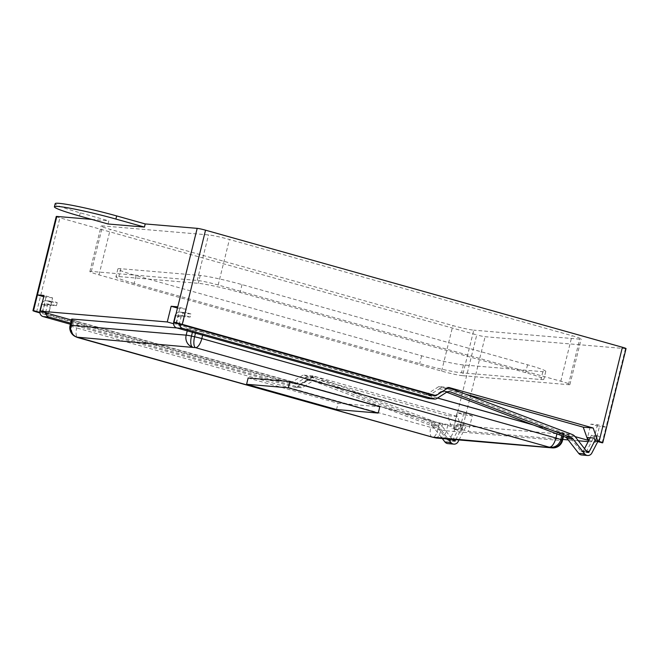 <?xml version="1.0" encoding="UTF-8"?>
<svg xmlns="http://www.w3.org/2000/svg" width="659" height="659" viewBox="0 0 659 659"><rect width="100%" height="100%" fill="white"/><g stroke="black" fill="none" stroke-linecap="round" stroke-linejoin="round"><path stroke-width="0.49" stroke-dasharray="3.29 2.47" d="M455.773 439.685L463.755 424.314L457.799 423.803L449.611 439.561L452.749 439.833M447.922 443.622A4.86 4.432 94.9 0 0 452.181 441.135L460.361 425.376L466.325 425.879L463.755 424.314M460.361 425.376L457.799 423.803M459.01 439.965L466.325 425.879M70.653 323.149L299.952 387.55A4.86 4.432 94.9 0 0 300.702 387.681A4.86 4.432 94.9 0 0 303.321 387.022L312.836 380.894A4.86 4.432 -85.1 0 1 315.455 380.227A4.86 4.432 -85.1 0 1 316.551 380.474L437.345 426.134A4.86 4.432 -85.1 0 1 439.232 427.543L448.219 439.042M70.381 324.244L293.988 387.039A4.86 4.432 94.9 0 0 294.746 387.179A4.86 4.432 94.9 0 0 297.357 386.512L306.88 380.391A4.86 4.432 -85.1 0 1 309.499 379.724A4.86 4.432 -85.1 0 1 310.587 379.971L431.381 425.632A4.86 4.432 -85.1 0 1 433.268 427.032L442.255 438.54M57.209 302.588L56.427 305.727L50.471 305.224L51.245 302.086L57.209 302.588L52.926 301.385A4.86 4.432 94.9 0 0 52.168 301.254A4.86 4.432 94.9 0 0 47.473 304.895L45.924 311.172A4.86 4.432 94.9 0 0 45.776 312.745M51.245 302.086L46.962 300.883A4.86 4.432 94.9 0 0 46.212 300.743A4.86 4.432 94.9 0 0 42.234 302.753M56.427 305.727L52.143 304.524A1.623 1.475 94.9 0 0 50.331 305.694L48.774 311.971A1.623 1.475 94.9 0 0 49.812 313.939L43.856 313.437L294.762 383.9A1.623 1.475 94.9 0 0 295.891 383.727L305.414 377.599A8.106 7.389 -85.1 0 1 309.771 376.495A8.106 7.389 -85.1 0 1 311.592 376.907L432.386 422.567A8.106 7.389 -85.1 0 1 435.533 424.907L447.197 439.841A1.623 1.475 94.9 0 0 449.611 439.561M50.471 305.224L46.188 304.021A1.623 1.475 94.9 0 0 44.375 305.191L42.819 311.468A1.623 1.475 94.9 0 0 43.856 313.437M71.427 320.01L300.726 384.411A1.623 1.475 94.9 0 0 301.847 384.23L311.369 378.109A8.106 7.389 -85.1 0 1 315.727 376.997A8.106 7.389 -85.1 0 1 317.556 377.409L438.35 423.07A8.106 7.389 -85.1 0 1 441.489 425.409L452.42 439.405M78.24 321.666L432.329 421.109L430.772 427.386L76.691 327.943L78.24 321.666A9.728 0.684 13.9 0 1 73.347 320.068L72.21 319.549A9.728 0.684 13.9 0 1 71.642 319.154M187.238 330.859L187.724 328.874L176.867 327.951M187.724 328.874A9.728 0.684 13.9 0 1 193.046 329.813L196.151 330.497A9.728 0.684 13.9 0 1 203.367 332.293L202.651 335.192M556.921 433.894L557.456 431.736L533.23 424.931M437.543 398.061L203.367 332.293M557.456 431.736A9.728 0.684 13.9 0 1 562.349 433.342L563.486 433.853A9.728 0.684 13.9 0 1 564.055 434.248A9.728 0.684 13.9 0 1 563.181 434.314L561.633 440.599L446.415 430.813L447.972 424.528L563.181 434.314M447.972 424.528A9.728 0.684 13.9 0 1 442.65 423.589L439.545 422.913A9.728 0.684 13.9 0 1 432.329 421.109M575.109 436.629L532.563 424.684M437.609 398.02L426.076 394.774L433.029 395.367M173.556 323.726L182.452 324.928L186.332 309.236L177.773 306.83M39.828 312.366L48.717 313.569L52.605 297.876L44.038 295.471M300.29 384.09L313 375.91L457.453 416.48L462.083 429.528L300.29 384.09L290.364 383.25L39.894 312.91M462.083 429.528L461.424 429.479L460.443 426.711L453.82 426.151L454.801 428.91L452.148 428.688L453.45 429.05L476.754 334.887L59.903 217.816A6.483 0.453 13.9 0 1 56.254 216.482M562.77 439.454L468.434 431.447L461.424 429.479M588.833 440.36L595.538 442.238L588.182 441.612M578.355 440.78L568.19 439.915M602.161 442.807L606.049 427.106L597.482 424.701L590.859 424.141L587.556 437.51M597.482 424.701L594.171 438.07M595.538 442.238L599.426 426.546L590.859 424.141M454.801 428.91L461.811 430.879A6.483 0.453 13.9 0 1 453.45 429.05M462.511 375.671A16.211 1.145 13.9 0 1 441.612 371.099L98.99 274.877A16.211 1.145 13.9 0 1 89.879 271.541A16.211 1.145 13.9 0 1 91.337 271.426L197.263 280.429A16.211 1.145 13.9 0 1 218.162 285.001L560.784 381.223A16.211 1.145 13.9 0 1 569.895 384.551A16.211 1.145 13.9 0 1 568.437 384.667L462.511 375.671L473.772 330.159A16.211 1.145 13.9 0 1 452.881 325.587L110.259 229.365A16.211 1.145 13.9 0 1 101.148 226.029A16.211 1.145 13.9 0 1 102.606 225.913L208.532 234.909A16.211 1.145 13.9 0 1 229.423 239.481L572.045 335.703A16.211 1.145 13.9 0 1 581.164 339.039A16.211 1.145 13.9 0 1 579.706 339.154L473.772 330.159M134.164 283.461A32.415 2.282 13.9 0 1 115.943 276.796A32.415 2.282 13.9 0 1 118.859 276.566L198.301 283.312A32.415 2.282 13.9 0 1 240.09 292.456L525.61 372.64A32.415 2.282 13.9 0 1 543.84 379.304A32.415 2.282 13.9 0 1 540.924 379.535L461.473 372.788A32.415 2.282 13.9 0 1 419.684 363.644L134.164 283.461L136.108 275.61A32.415 2.282 13.9 0 1 117.879 268.946A32.415 2.282 13.9 0 1 120.795 268.715L200.245 275.462A32.415 2.282 13.9 0 1 242.034 284.606L527.554 364.789A32.415 2.282 13.9 0 1 545.776 371.454A32.415 2.282 13.9 0 1 542.859 371.684L463.417 364.938A32.415 2.282 13.9 0 1 421.628 355.794L136.108 275.61M626.05 348.586A6.483 0.453 13.9 0 1 625.465 348.636L485.115 336.716A6.483 0.453 13.9 0 1 476.754 334.887M461.811 430.879L485.115 336.716M472.314 415.747L463.747 413.341L457.132 412.781L465.691 415.186L472.314 415.747L468.434 431.447M625.465 348.636L606.049 427.106L599.426 426.546M108.035 223.986L108.809 220.847L80.258 212.832A44.573 3.138 13.9 0 1 55.191 203.664M91.675 219.389L108.809 220.847M290.364 383.25L303.074 375.07L447.527 415.64L452.148 428.688M177.469 308.041L186.332 309.236M179.718 308.676L175.829 324.368M43.741 296.682L52.605 297.876M45.982 297.316L42.102 313.009M457.132 412.781L453.82 426.151M463.747 413.341L460.443 426.711M457.453 416.48L447.527 415.64M313 375.91L303.074 375.07M426.076 394.774L438.787 386.594L448.721 387.443M438.787 386.594L465.023 393.967M595.011 440.443L597.491 435.673L591.527 435.162L590.2 437.733M184.207 316.584L184.981 313.445L190.937 313.948L190.163 317.086L184.207 316.584L179.923 315.381A1.623 1.475 94.9 0 0 178.103 316.551L176.554 322.828A1.623 1.475 94.9 0 0 177.592 324.796L428.498 395.26A1.623 1.475 94.9 0 0 429.619 395.087L439.141 388.958A8.106 7.389 -85.1 0 1 443.499 387.854A8.106 7.389 -85.1 0 1 445.327 388.266L566.122 433.927A8.106 7.389 -85.1 0 1 569.261 436.266L580.933 451.201A1.623 1.475 94.9 0 0 583.347 450.921L584.517 448.672M581.65 454.982A4.86 4.432 94.9 0 0 585.917 452.494L594.097 436.736L600.052 437.238L597.491 435.673M594.097 436.736L591.527 435.162M597.804 441.579L600.052 437.238M428.474 398.538A4.86 4.432 94.9 0 0 431.093 397.871L440.616 391.743A4.86 4.432 -85.1 0 1 443.227 391.084A4.86 4.432 -85.1 0 1 444.323 391.331L446.645 392.204M190.937 313.948L186.654 312.745A4.86 4.432 94.9 0 0 185.904 312.613A4.86 4.432 94.9 0 0 181.209 316.254L179.652 322.531A4.86 4.432 94.9 0 0 179.503 324.104M184.981 313.445L180.698 312.242A4.86 4.432 94.9 0 0 179.94 312.102A4.86 4.432 94.9 0 0 175.969 314.112M190.163 317.086L185.879 315.883A1.623 1.475 94.9 0 0 184.059 317.053L182.51 323.33A1.623 1.475 94.9 0 0 183.548 325.299L177.592 324.796M435.591 395.581L445.105 389.469A8.106 7.389 -85.1 0 1 446.843 388.645M336.527 409.536L338.075 403.259L379.79 406.801M248.138 377.994L338.075 403.259M452.181 441.135L458.137 441.637M433.268 427.032L439.232 427.543M431.381 425.632L437.345 426.134M310.587 379.971L316.551 380.474M306.88 380.391L312.836 380.894M297.357 386.512L303.321 387.022M293.988 387.039L299.952 387.55M40.273 310.694L45.924 311.172M41.822 304.409L47.473 304.895M46.962 300.883L52.926 301.385M46.188 304.021L52.143 304.524M44.375 305.191L50.331 305.694M42.819 311.468L48.774 311.971M294.762 383.9L300.726 384.411M295.891 383.727L301.847 384.23M305.414 377.599L311.369 378.109M311.592 376.907L317.556 377.409M432.386 422.567L438.35 423.07M435.533 424.907L441.489 425.409M447.197 439.841L453.161 440.352M36.599 311.979L59.903 217.816M441.612 371.099L452.881 325.587M568.437 384.667L579.706 339.154M560.784 381.223L572.045 335.703M218.162 285.001L229.423 239.481M197.263 280.429L208.532 234.909M91.337 271.426L102.606 225.913M98.99 274.877L110.259 229.365M120.795 268.715L118.859 276.566M200.245 275.462L198.301 283.312M242.034 284.606L240.09 292.456M527.554 364.789L525.61 372.64M542.859 371.684L540.924 379.535M463.417 364.938L461.473 372.788M421.628 355.794L419.684 363.644M193.046 329.813L192.428 332.317M195.484 333.182L196.151 330.497M562.349 433.342L561.756 435.714M562.91 436.159L563.486 433.853M442.65 423.589L441.093 429.866L437.996 429.19L439.545 422.913M73.347 320.068L71.798 326.345L70.661 325.834L72.21 319.549M79.475 215.971L80.258 212.832M76.666 337.153A9.728 9.053 114.2 0 1 71.798 326.345A9.728 0.684 -166.1 0 0 76.691 327.943A9.728 3.929 105.7 0 0 77.828 337.573M70.085 325.431A9.728 0.684 -166.1 0 0 70.661 325.834A9.728 9.053 -65.8 0 0 75.53 336.642M432.115 437.09A9.728 3.929 105.7 0 1 430.772 427.386A9.728 0.684 -166.1 0 0 437.996 429.19A9.728 3.493 102.3 0 1 432.666 437.222M435.953 437.93A9.728 3.493 102.3 0 0 441.093 429.866A9.728 0.684 -166.1 0 0 446.415 430.813A9.728 8.872 94.9 0 1 437.024 438.095M552.242 447.881A9.728 8.872 94.9 0 0 561.633 440.599A9.728 0.684 -166.1 0 0 562.506 440.525M583.347 450.921L586.485 451.193M585.917 452.494L591.873 452.997M444.323 391.331L448.062 391.652M440.616 391.743L446.571 392.253M431.093 397.871L437.049 398.382M174.001 322.053L179.652 322.531M175.558 315.768L181.209 316.254M180.698 312.242L186.654 312.745M179.923 315.381L185.879 315.883M178.103 316.551L184.059 317.053M176.554 322.828L182.51 323.33M428.498 395.26L434.454 395.771M429.619 395.087L433.07 395.375M439.141 388.958L445.105 389.469M445.327 388.266L451.283 388.769M566.122 433.927L572.078 434.429M569.261 436.266L575.225 436.769M580.933 451.201L586.889 451.712M309.499 379.724L315.455 380.227M294.746 387.179L300.702 387.681M46.212 300.743L52.168 301.254M45.941 303.972L51.896 304.483M295.018 383.95L300.974 384.452M309.771 376.495L315.727 376.997M448.194 440.393L454.15 440.904M569.895 384.551L581.164 339.039M89.879 271.541L101.148 226.029M117.879 268.946L115.943 276.796M545.776 371.454L543.84 379.304M564.055 434.248L563.527 436.39M443.227 391.084L449.183 391.586M179.94 312.102L185.904 312.613M179.668 315.332L185.624 315.842M428.754 395.309L434.709 395.812M443.499 387.854L447.552 388.192M581.922 451.753L587.886 452.263"/><path stroke-width="0.99" d="M452.42 439.405L453.161 440.352A1.623 1.475 94.9 0 0 455.575 440.072L455.773 439.685M448.219 439.042L450.896 442.477A4.86 4.432 94.9 0 0 453.878 444.133A4.86 4.432 94.9 0 0 458.137 441.637L459.01 439.965M442.255 438.54L444.94 441.975A4.86 4.432 94.9 0 0 447.922 443.622L453.878 444.133M45.776 312.745A4.86 4.432 94.9 0 0 49.038 317.078L70.653 323.149M42.234 302.753A4.86 4.432 94.9 0 0 41.517 304.384L39.96 310.661A4.86 4.432 94.9 0 0 43.082 316.575L70.381 324.244M49.812 313.939L71.427 320.01M597.804 441.06L599.097 441.423A6.483 0.453 13.9 0 1 602.746 442.757A6.483 0.453 13.9 0 1 602.161 442.807L595.151 440.838L597.804 441.06L593.174 428.012L448.721 387.443L436.011 395.622L433.029 395.367M76.666 337.153A9.728 9.728 0 0 0 78.034 337.647A9.728 3.929 105.7 0 0 78.33 337.696A9.728 9.053 114.2 0 1 76.666 337.153L75.53 336.642A9.728 9.053 -65.8 0 0 77.194 337.186L432.411 437.139L550.735 447.609L195.509 347.655L77.194 337.186A9.728 8.872 94.9 0 1 70.958 325.365A9.728 0.684 -166.1 0 0 70.085 325.431L71.642 319.154A9.728 0.684 13.9 0 1 72.515 319.088L70.958 325.365L186.176 335.151L187.238 330.859M176.867 327.951L72.515 319.088M533.23 424.931L437.543 398.061M465.023 393.967L583.24 427.164L587.869 440.212L575.109 436.629M532.563 424.684L437.609 398.02M182.452 324.928L173.885 322.523A6.483 0.453 13.9 0 1 182.246 324.352L436.011 395.622M48.717 313.569L40.15 311.163L167.262 321.963L173.556 323.726M39.894 312.91L36.599 311.979A6.483 0.453 13.9 0 1 32.95 310.644A6.483 0.453 13.9 0 1 33.535 310.603L39.828 312.366M588.182 441.612L578.355 440.78M568.19 439.915L562.77 439.454M587.869 440.212L588.833 440.36M144.445 227.083L108.035 223.986L79.475 215.971A44.573 3.138 13.9 0 1 54.417 206.802A44.573 3.138 13.9 0 1 115.893 219.06L144.445 227.083L145.219 223.936L197.189 228.352A6.483 0.453 13.9 0 1 205.55 230.18L622.401 347.252A6.483 0.453 13.9 0 1 626.05 348.586L602.746 442.757M588.536 440.27L587.556 437.51L594.171 438.07L595.151 440.838M173.885 322.523L197.189 228.352M40.15 311.163L44.038 295.471L37.415 294.911L43.741 296.682M177.773 306.83L171.151 306.262L167.262 321.963M32.95 310.644L56.254 216.482A6.483 0.453 13.9 0 1 56.839 216.432L91.675 219.389M33.535 310.603L56.839 216.432M54.417 206.802L55.191 203.664A44.573 3.138 13.9 0 1 116.668 215.921L145.219 223.936M171.151 306.262L177.469 308.041M583.24 427.164L593.174 428.012M446.843 388.645A8.106 7.389 -85.1 0 1 449.463 388.357A8.106 7.389 -85.1 0 1 451.283 388.769L572.078 434.429A8.106 7.389 -85.1 0 1 575.225 436.769L586.889 451.712A1.623 1.475 94.9 0 0 589.303 451.431L595.011 440.443M584.517 448.672L590.2 437.733M179.503 324.104A4.86 4.432 94.9 0 0 182.774 328.437L433.68 398.909A4.86 4.432 94.9 0 0 434.438 399.041A4.86 4.432 94.9 0 0 437.049 398.382L446.571 392.253A4.86 4.432 -85.1 0 1 449.183 391.586A4.86 4.432 -85.1 0 1 450.278 391.833L571.073 437.494A4.86 4.432 -85.1 0 1 572.959 438.902L584.632 453.837A4.86 4.432 94.9 0 0 587.606 455.493A4.86 4.432 94.9 0 0 591.873 452.997L597.804 441.579M446.645 392.204L565.117 436.991A4.86 4.432 -85.1 0 1 567.004 438.392L578.668 453.334A4.86 4.432 94.9 0 0 581.65 454.982L587.606 455.493M175.969 314.112A4.86 4.432 94.9 0 0 175.253 315.743L173.696 322.02A4.86 4.432 94.9 0 0 176.81 327.935L427.724 398.398A4.86 4.432 94.9 0 0 428.474 398.538L434.438 399.041M183.548 325.299L434.454 395.771A1.623 1.475 94.9 0 0 435.583 395.589L435.591 395.581M378.233 413.078L379.79 406.801L289.853 381.536L248.138 377.994L246.59 384.271L336.527 409.536L378.233 413.078L288.296 387.813L289.853 381.536M288.296 387.813L246.59 384.271M452.749 439.833L455.575 440.072M444.94 441.975L450.896 442.477M43.082 316.575L49.038 317.078M599.097 441.423L622.401 347.252M182.246 324.352L205.55 230.18M202.651 335.192L201.819 338.569L555.899 438.013L556.921 433.894M192.428 332.317L191.489 336.09L194.594 336.774L195.484 333.182M561.756 435.714L560.793 439.619L561.929 440.13L562.91 436.159M115.893 219.06L116.668 215.921M432.115 437.09A9.728 9.728 0 0 0 432.666 437.222A9.728 3.493 102.3 0 1 432.411 437.139A9.728 3.929 105.7 0 1 432.115 437.09L78.034 337.647A9.728 3.929 105.7 0 1 77.828 337.573M186.176 335.151A9.728 8.872 94.9 0 0 192.412 346.972A9.728 3.493 102.3 0 1 191.489 336.09A9.728 0.684 -166.1 0 0 186.176 335.151M432.666 437.222L435.772 437.906A9.728 9.728 0 0 0 437.024 438.095A9.728 8.872 94.9 0 1 435.517 437.823A9.728 3.493 102.3 0 0 435.772 437.906A9.728 3.493 102.3 0 0 435.953 437.93M194.594 336.774A9.728 3.493 102.3 0 0 195.509 347.655A9.728 3.929 105.7 0 0 201.819 338.569A9.728 0.684 -166.1 0 0 194.594 336.774M563.527 436.39L562.506 440.525A9.728 0.684 -166.1 0 0 561.929 440.13A9.728 9.053 -65.8 0 1 550.735 447.609A9.728 8.872 94.9 0 0 552.242 447.881L437.024 438.095M555.899 438.013A9.728 3.929 105.7 0 1 549.598 447.099A9.728 9.053 114.2 0 0 560.793 439.619A9.728 0.684 -166.1 0 0 555.899 438.013M586.485 451.193L589.303 451.431M578.668 453.334L584.632 453.837M567.004 438.392L572.959 438.902M565.117 436.991L571.073 437.494M448.062 391.652L450.278 391.833M427.724 398.398L433.68 398.909M176.81 327.935L182.774 328.437M433.07 395.375L435.583 395.589M70.085 325.431A9.728 9.728 0 0 0 75.53 336.642M552.242 447.881A9.728 9.728 0 0 0 562.506 440.525M447.552 388.192L449.463 388.357"/></g></svg>
